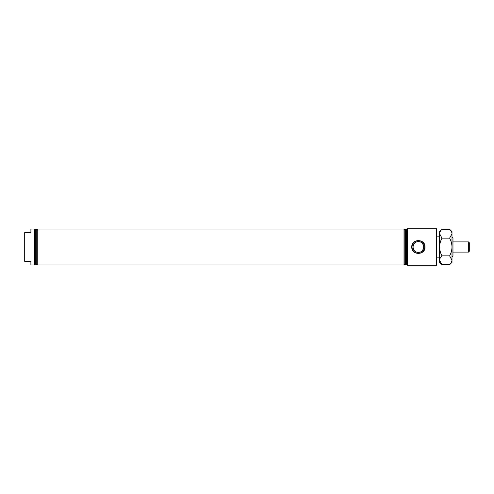 <?xml version="1.0" encoding="UTF-8"?>
<svg xmlns="http://www.w3.org/2000/svg" width="494" height="494" viewBox="0 0 494 494"><rect width="100%" height="100%" fill="white"/><g stroke="black" fill="none" stroke-linecap="round" stroke-linejoin="round"><path stroke-width="0.74" d="M34.494 247L34.494 264.951L30.9 264.951L30.9 261.363L24.7 261.363L24.7 232.637L30.9 232.637L30.9 229.049L34.494 229.049L34.494 247M36.124 229.142L36.124 264.858L35.358 264.086L35.358 229.914L36.124 229.142L36.889 229.914L36.889 264.086L37.76 264.951L404.012 264.951L404.012 229.049L404.876 229.914L404.876 264.086L404.012 264.951M36.889 229.914L37.76 229.049L37.76 264.951M451.998 237.126L452.979 238.102L452.979 255.898L451.998 256.874M412.959 247C413.756 243.77 414.941 242.072 416.522 241.906C414.929 242.085 413.744 243.783 412.959 247A5.422 5.422 0 0 0 418.375 252.422A5.422 5.422 0 0 0 423.796 247A5.422 5.422 0 0 0 418.375 241.578A5.422 5.422 0 0 0 412.959 247C413.756 250.236 414.941 251.928 416.522 252.094C414.929 251.915 413.744 250.217 412.959 247M423.796 247C423 243.764 421.808 242.072 420.227 241.906C421.82 242.085 423.012 243.783 423.796 247C423 250.23 421.808 251.928 420.227 252.094C421.82 251.915 423.012 250.217 423.796 247M411.768 247C411.379 238.503 425.383 238.522 424.988 247C425.377 255.491 411.372 255.484 411.768 247M424.723 247A6.342 6.342 0 0 0 418.375 240.658A6.342 6.342 0 0 0 412.033 247A6.342 6.342 0 0 0 418.375 253.342A6.342 6.342 0 0 0 424.723 247M405.648 264.858L406.414 264.086L406.414 229.914L405.648 229.142L405.648 264.858L404.876 264.086M407.278 247L407.278 265.278L436.659 265.278L436.659 228.722L407.278 228.722L407.278 247M469.3 242.721L469.3 251.279L468.485 252.094L468.485 241.906L469.3 242.721M416.522 252.094L420.227 252.094M452.979 252.094L468.485 252.094M416.522 241.906L420.227 241.906M452.979 241.906L468.485 241.906M449.626 229.284C451.115 230.673 451.905 232.149 451.998 233.711L451.998 231.655L449.626 229.284L441.969 229.284C440.481 230.673 439.691 232.149 439.592 233.711L439.592 231.655L441.969 229.284M441.969 238.145L439.592 233.711L439.592 247C439.685 243.888 440.475 240.936 441.969 238.145L449.626 238.145C451.108 240.899 451.899 243.851 451.998 247C451.911 250.112 451.115 253.064 449.626 255.855L441.969 255.855C440.487 253.101 439.691 250.149 439.592 247L439.592 260.289C439.685 258.733 440.475 257.257 441.969 255.855M449.626 255.855L451.998 260.289L451.998 233.711L449.626 238.145M441.969 264.716L439.592 260.289L439.592 262.345L441.969 264.716L449.626 264.716C451.115 263.321 451.911 261.845 451.998 260.289L451.343 262.555M449.626 264.716L451.998 262.345L451.998 260.289M36.889 264.086L36.124 264.858M35.358 264.086L34.494 264.951M406.414 264.086L407.278 264.951M436.659 257.164L439.592 257.164M436.659 236.836L439.592 236.836M406.414 229.914L407.278 229.049M404.876 229.914L405.648 229.142M37.76 229.049L404.012 229.049M35.358 229.914L34.494 229.049"/></g></svg>
